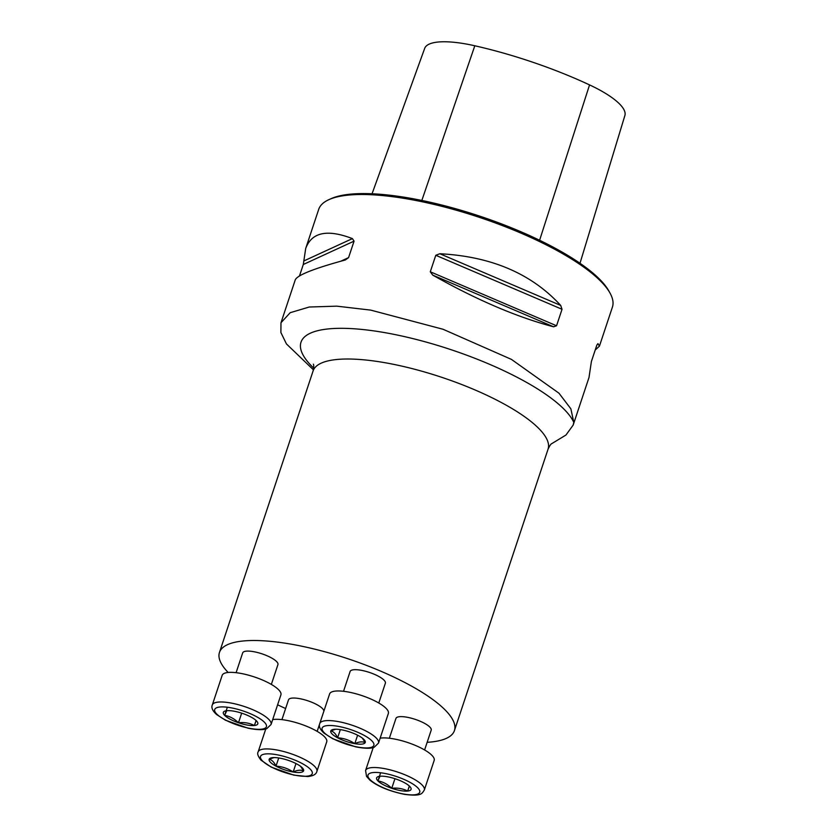 <?xml version="1.0" encoding="UTF-8"?>
<svg xmlns="http://www.w3.org/2000/svg" width="837" height="837" viewBox="0 0 837 837"><rect width="100%" height="100%" fill="white"/><g stroke="black" fill="none" stroke-linecap="round" stroke-linejoin="round"><path stroke-width="1.26" d="M236.097 672.697L242.688 652.87A18.571 5.179 18.4 0 1 253.37 651.625A18.571 5.179 18.4 0 1 277.936 664.599L271.345 684.415M389.362 738.234L395.953 718.418A18.571 5.179 18.4 0 1 415.215 719.36A18.571 5.179 18.4 0 1 431.201 730.146L424.61 749.962M427.152 742.314A123.813 34.547 -161.6 0 0 454.428 730.596A123.813 34.547 -161.6 0 0 347.847 658.729A123.813 34.547 -161.6 0 0 219.461 652.421A123.813 34.547 -161.6 0 0 228.177 672.477M277.612 704.796A123.813 34.547 -161.6 0 0 285.616 708.531M281.923 719.642L288.514 699.816A18.571 5.179 18.4 0 1 307.577 700.705A18.571 5.179 18.4 0 1 323.793 711.429M343.536 691.289L350.128 671.473A18.571 5.179 18.4 0 1 365.016 671.128A18.571 5.179 18.4 0 1 384.037 680.157A18.571 5.179 18.4 0 1 385.376 683.201L378.784 703.017M313.415 369.818L286.442 343.934L280.887 332.509L280.981 322.758L290.198 312.693L309.251 307.022L336.777 306.154L370.728 310.119L443.076 329.276L511.428 359.387L558.959 393.191L570.865 408.812L573.805 422.392L573.157 425.102L565.979 435.02L551.834 443.6M299.489 275.917L303.297 264.492L305.704 248.463L318.688 209.407A154.772 43.179 18.4 0 1 328.983 199.614A154.772 43.179 18.4 0 1 407.692 198.986A154.772 43.179 18.4 0 1 610.037 293.107A154.772 43.179 18.4 0 1 612.412 307.116L599.418 346.173L595.201 350.033M435.784 255.285L439.843 253.747C491.298 256.446 531.579 273.678 560.685 305.421L562.035 309.282L556.553 325.771L553.581 326.796C517.099 317.202 476.818 299.981 432.739 275.122L430.291 271.774L435.784 255.285L562.035 309.282M305.704 248.463C311.699 232.247 327.267 228.961 352.408 238.608L354.061 241.14L348.569 257.629L345.304 259.983C314.126 268.478 297.449 275.08 295.283 279.788L281.075 322.486M573.167 425.102L588.997 377.497L591.403 361.469L596.886 344.99L597.984 343.63L599.418 346.173M579.999 263.278L624.883 115.537A70.088 19.554 -161.6 0 0 589.551 84.903A169.147 47.186 -161.6 0 0 474.809 45.773A70.088 19.554 -161.6 0 0 424.683 48.379L372.057 193.765M328.983 199.614L331.19 198.62A152.909 42.666 18.4 0 1 408.948 198.003A152.909 42.666 18.4 0 1 608.865 290.994L610.037 293.107M379.988 776.255L377.916 780.9C383.043 781.81 387.657 784.269 391.747 788.297C397.585 787.669 402.89 788.59 407.661 791.059A18.152 5.064 -161.6 0 0 409.743 786.414A18.152 5.064 -161.6 0 0 409.523 786.194A18.152 5.064 -161.6 0 0 395.911 779.017A18.152 5.064 -161.6 0 0 379.988 776.255A18.152 5.064 -161.6 0 0 379.747 776.286A18.152 5.064 -161.6 0 0 377.916 780.9A18.152 5.064 -161.6 0 0 391.747 788.297A18.152 5.064 -161.6 0 0 407.661 791.059L409.45 786.121M373.208 747.577L365.581 770.5A30.959 8.632 18.4 0 1 397.68 772.08A30.959 8.632 18.4 0 1 424.328 790.044L434.173 760.425A30.959 8.632 -161.6 0 0 414.545 745.066A30.959 8.632 -161.6 0 0 380.134 738.182M409.335 786.016L407.661 791.059M394.949 778.692L391.747 788.297M380.615 772.771L377.916 780.9M274.055 757.579L269.211 759.19C271.994 759.965 274.254 762.287 275.99 766.148A18.152 5.064 -161.6 0 0 293.17 772.007A18.152 5.064 -161.6 0 0 303.559 770.919A18.152 5.064 -161.6 0 0 302.073 767.592A18.152 5.064 -161.6 0 0 296.769 763.961A18.152 5.064 -161.6 0 0 279.6 758.102A18.152 5.064 -161.6 0 0 272.297 757.684A18.152 5.064 -161.6 0 0 269.211 759.19A18.152 5.064 -161.6 0 0 275.99 766.148C282.236 766.535 287.959 768.492 293.17 772.007C297.156 770.082 300.619 769.726 303.559 770.919L300.671 766.41M265.768 728.975L258.141 751.898A30.959 8.632 18.4 0 1 290.24 753.478A30.959 8.632 18.4 0 1 316.878 771.442L326.733 741.823A30.959 8.632 -161.6 0 0 307.095 726.464A30.959 8.632 -161.6 0 0 272.695 719.579M278.721 757.956L275.99 766.148M295.984 763.553L293.17 772.007M226.722 710.707A18.152 5.064 -161.6 0 0 226.482 710.739A18.152 5.064 -161.6 0 0 224.64 715.353A18.152 5.064 -161.6 0 0 238.482 722.76A18.152 5.064 -161.6 0 0 254.396 725.512A18.152 5.064 -161.6 0 0 256.478 720.866A18.152 5.064 -161.6 0 0 256.258 720.647A18.152 5.064 -161.6 0 0 242.636 713.469A18.152 5.064 -161.6 0 0 226.722 710.707L224.64 715.353C229.777 716.263 234.381 718.732 238.482 722.76C244.289 722.122 249.593 723.042 254.396 725.512L256.185 720.573M271.062 724.497L280.908 694.877A30.959 8.632 -161.6 0 0 239.968 673.251A30.959 8.632 -161.6 0 0 222.171 675.344L212.316 704.953A30.959 8.632 18.4 0 1 230.112 702.871A30.959 8.632 18.4 0 1 271.062 724.497L266.762 728.64C264.89 729.508 260.045 730.596 248.045 728.2L225.404 720.186L216.626 714.557C212.556 710.875 211.123 707.673 212.316 704.953M227.35 707.223L224.64 715.353M256.07 720.479L254.396 725.512M241.673 713.145L238.482 722.76M358.393 735.618A18.152 5.064 -161.6 0 0 341.214 729.759A18.152 5.064 -161.6 0 0 333.921 729.341A18.152 5.064 -161.6 0 0 330.824 730.847A18.152 5.064 -161.6 0 0 337.614 737.805A18.152 5.064 -161.6 0 0 354.794 743.664A18.152 5.064 -161.6 0 0 365.183 742.576A18.152 5.064 -161.6 0 0 363.697 739.249A18.152 5.064 -161.6 0 0 358.393 735.618M378.502 743.099L388.358 713.48A30.959 8.632 -161.6 0 0 386.119 708.405A30.959 8.632 -161.6 0 0 354.417 693.371A30.959 8.632 -161.6 0 0 329.611 693.936L319.755 723.555A30.959 8.632 18.4 0 1 344.572 722.99A30.959 8.632 18.4 0 1 376.263 738.025A30.959 8.632 18.4 0 1 378.502 743.099L374.212 747.242C372.329 748.111 367.495 749.199 355.484 746.792L332.844 738.789L324.076 733.16C320.006 729.477 318.562 726.275 319.755 723.555M335.668 729.236L330.824 730.847C333.597 731.611 335.857 733.923 337.614 737.805C343.861 738.192 349.584 740.149 354.794 743.664C358.77 741.739 362.233 741.383 365.183 742.576L362.295 738.056M357.608 735.21L354.794 743.664M340.335 729.613L337.614 737.805M454.428 730.596L548.078 449.103A123.813 34.547 -161.6 0 0 441.486 377.236A123.813 34.547 -161.6 0 0 313.101 370.937L219.461 652.421M474.809 45.773L421.838 200.451M589.551 84.903L539.603 240.261M352.408 238.608L303.831 260.956M354.061 241.14L303.297 264.492M348.569 257.629L340.722 261.238M553.581 326.796L432.739 275.122M556.553 325.771L430.291 271.774M560.685 305.421L439.843 253.747M313.697 368.102A144.351 40.27 18.4 0 1 397.188 335.02A144.351 40.27 18.4 0 1 573.805 422.392M404.009 794.093A27.244 7.596 -161.6 0 0 409.419 782.02A27.244 7.596 -161.6 0 0 368.06 774.863A27.244 7.596 -161.6 0 0 404.009 794.093M262.504 760.927A27.244 7.596 -161.6 0 0 307.137 776.161A27.244 7.596 -161.6 0 0 289.508 758.092A27.244 7.596 -161.6 0 0 262.504 760.927M230.374 707.683A27.244 7.596 -161.6 0 0 224.975 719.747A27.244 7.596 -161.6 0 0 266.333 726.903A27.244 7.596 -161.6 0 0 230.374 707.683M371.879 740.85A27.244 7.596 -161.6 0 0 327.246 725.606A27.244 7.596 -161.6 0 0 344.886 743.685A27.244 7.596 -161.6 0 0 371.879 740.85M313.352 364.189C313.927 364.89 313.844 367.129 313.101 370.937M551.907 443.547C551.028 443.756 549.742 445.608 548.078 449.103M365.581 770.5L366.533 776.391L369.881 780.105C377.675 786.382 389.215 791.132 404.501 794.365C422.068 796.583 421.838 793.476 424.328 790.044M319.692 723.775L317.171 731.36M258.141 751.898C257.011 753.52 257.963 756.261 260.977 760.132L271.23 767.131L293.86 775.146L307.681 776.548C313.132 776.035 316.198 774.33 316.878 771.442"/></g></svg>
